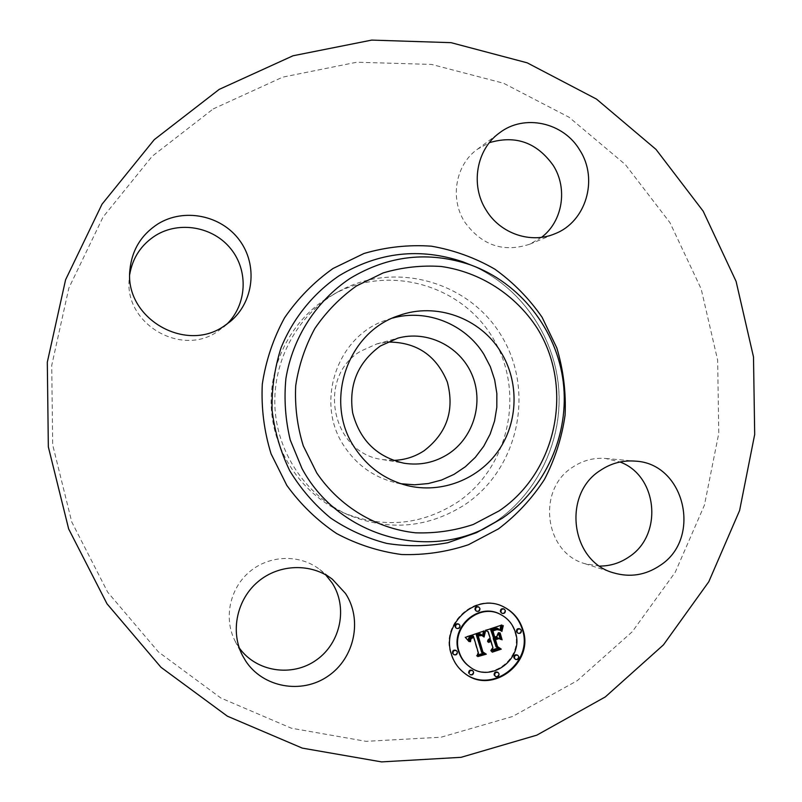 <?xml version="1.0" encoding="UTF-8"?>
<svg xmlns="http://www.w3.org/2000/svg" width="802" height="802" viewBox="0 0 802 802"><rect width="100%" height="100%" fill="white"/><g stroke="black" fill="none" stroke-linecap="round" stroke-linejoin="round"><path stroke-width="0.6" stroke-dasharray="4.01 3.01" d="M400.87 483.736L394.504 482.433C373.351 476.929 356.619 464.909 344.309 446.393C314.344 402.724 336.95 335.737 386.424 319.988L392.629 318.063M393.251 460.378L382.564 459.576C331.647 453.501 316.118 377.05 360.71 351.146L376.82 343.928L387.366 342.063M326.995 298.244L332.76 294.795C388.008 263.457 462.012 284.67 493.4 338.855C525.5 392.619 509.11 467.696 457.13 502.443C421.311 525.23 383.476 528.688 343.607 512.839C303.717 495.395 274.946 454.914 271.467 410.564C268.058 366.213 290.244 321.702 326.995 298.244M331.968 295.457L337.863 291.928C394.394 259.858 470.082 281.622 502.162 337.081C534.984 392.108 518.232 468.919 465.1 504.518C428.468 527.846 389.762 531.405 348.97 515.185C308.158 497.33 278.695 455.887 275.136 410.464C271.647 365.04 294.364 319.467 331.968 295.457M213.192 108.942L282.685 77.152L356.79 62.215L431.626 64.431L503.506 83.218L569.049 117.242L625.339 164.55L669.991 222.715L701.179 288.951L717.66 360.208L718.772 433.331L704.457 505.08L675.244 572.237L632.267 631.725L577.27 680.657L512.558 716.507L441.03 737.218L366.043 741.339L291.337 728.196L220.841 698.001L158.435 651.956L107.729 592.237L71.749 521.932L52.691 444.889L51.719 365.431L68.862 288.038L103.047 217.051L152.139 156.31L213.192 108.942M239.257 647.896L235.076 641.039C223.357 618.362 229.763 588.237 249.763 571.605C269.673 554.854 299.898 554.082 319.737 569.5L325.642 574.783M226.806 324.229L217.613 331.497C180.981 357.161 123.999 323.667 129.242 278.695L129.734 274.374M541.591 237.302L529.851 244.159C503.556 252.83 481.872 245.492 464.799 222.144C449.581 198.736 455.476 164.821 477.37 149.272L489.36 142.696M599.706 566.082L585.029 563.726C544.488 552.849 536.398 489.531 572.748 467.125C582.843 460.418 593.801 457.531 605.62 458.473L620.026 462.002M503.917 607.034L503.626 606.883C476.348 591.515 440.368 623.044 450.824 653.61C453.23 661.55 457.661 667.976 464.107 672.888L464.368 673.078M469.381 666.562C490.603 683.394 523.796 658.041 514.854 632.126C512.418 624.237 507.646 618.352 500.558 614.482M476.097 610.934C478.343 611.455 479.436 610.522 479.375 608.147L478.283 606.793M517.531 632.918C519.746 633.44 520.829 632.507 520.769 630.141L519.686 628.798M501.541 613.029C503.756 613.5 504.829 612.568 504.749 610.222L503.616 608.848M495.004 676.116C497.31 676.848 498.473 675.956 498.473 673.439L497.591 672.216M514.834 659.003C517.1 659.615 518.212 658.703 518.182 656.277L517.2 654.983M453.31 654.262C455.646 655.023 456.829 654.141 456.839 651.595L455.977 650.382M456.057 627.996C458.363 628.648 459.496 627.735 459.476 625.269L458.503 623.986M469.501 674.211C471.847 675.003 473.03 674.121 473.05 671.565L472.218 670.382M487.726 631.495L489.701 638.232L487.927 639.555L487.265 641.53L488.007 640.828M490.092 639.565L490.313 640.317L488.207 642.151L490.433 640.748L492.438 647.615L490.503 650.542L491.526 650.201M498.112 647.976L495.566 646.562M498.503 633.349L498.232 632.407L496.518 635.946L494.162 636.728L492.368 630.572L496.438 629.309M498.523 629.46L496.087 628.958L491.847 630.272L493.771 636.858L492.819 637.179M497.962 628.557L500.077 630.111M501.019 625.299L485.02 630.141M490.253 638.562L489.701 638.232M489.811 638.773L489.26 638.442M489.41 639.014L488.859 638.683M489.06 639.284L488.498 638.943M488.749 639.575L488.187 639.234M488.478 639.886L487.927 639.555M488.258 640.237L487.706 639.896M488.077 640.608L487.526 640.267M487.947 640.998L487.395 640.658M487.867 641.42L487.315 641.089M487.827 641.871L487.265 641.53M488.007 642.091L487.456 641.75M490.864 640.658L490.313 640.317M490.573 640.768L490.022 640.427M490.303 640.888L489.751 640.557M490.052 641.039L489.491 640.698M489.811 641.189L489.25 640.858M489.591 641.369L489.04 641.029M489.39 641.56L488.829 641.219M489.2 641.77L488.649 641.43M492.999 647.956L492.438 647.615M491.065 650.893L490.503 650.542M498.734 648.307L498.162 647.956M498.794 632.738L498.232 632.407M497.09 636.277L496.518 635.946M498.794 629.58L498.222 629.259M498.443 629.42L497.872 629.099M498.052 629.309L497.481 628.989M497.621 629.249L497.05 628.928M497.15 629.239L496.588 628.918M496.649 629.279L496.087 628.958M496.107 629.369L495.546 629.039M495.526 629.5L494.964 629.179M494.904 629.69L494.343 629.369M493.641 630.131L493.08 629.811M493.25 630.282L492.689 629.961M492.408 630.593L491.847 630.272M494.343 637.199L493.771 636.858M498.804 629.039L498.232 628.718M499.085 629.239L498.513 628.918M499.375 629.47L498.804 629.149M499.676 629.73L499.105 629.41M499.987 630.021L499.415 629.69M500.308 630.332L499.736 630.011M500.628 630.683L500.057 630.362M501.791 625.039L501.22 624.728M484.127 630.943L464.839 637.059L468.538 641.129M465.36 637.389L464.839 637.059M472.949 635.856L473.01 636.698L469.832 638.392L469.521 641.51L470.183 638.653L473.3 637.059L477.962 652.958L476.308 655.565L477.29 655.244M483.345 653.199L481.11 652.036M480.809 634.182L482.734 636.006M483.466 631.174L483.576 630.623M465.792 637.841L465.27 637.51M466.213 638.282L465.691 637.951M466.614 638.723L466.082 638.392M466.995 639.164L466.463 638.823M467.355 639.595L466.834 639.254M467.696 640.016L467.175 639.675M468.027 640.437L467.506 640.096M468.338 640.848L467.817 640.507M468.629 641.259L468.107 640.918M469.09 641.6L468.568 641.259M473.541 637.029L473.01 636.698M472.589 637.329L472.057 636.999M471.927 637.58L471.396 637.249M471.626 637.72L471.095 637.389M471.355 637.871L470.824 637.54M471.105 638.031L470.584 637.69M470.884 638.192L470.353 637.851M470.684 638.362L470.162 638.031M470.513 638.542L469.982 638.202M470.363 638.733L469.832 638.392M470.132 639.134L469.611 638.793M470.052 639.364L469.521 639.024M469.982 639.605L469.461 639.274M469.942 639.876L469.411 639.535M469.912 640.156L469.381 639.816M469.902 640.457L469.37 640.116M469.982 641.48L469.461 641.139M470.052 641.861L469.521 641.51M478.503 653.319L477.962 652.958M476.849 655.926L476.308 655.565M484.017 653.51L483.476 653.159M481.551 634.663L481.01 634.332M481.761 634.833L481.22 634.502M481.962 635.034L481.421 634.703M482.162 635.254L481.621 634.923M482.373 635.495L481.822 635.164M482.573 635.775L482.022 635.435M482.764 636.066L482.223 635.735M482.964 636.387L482.423 636.056M500.097 632.918L499.055 632.487L501.07 639.374L499.526 632.588M499.626 632.808L499.055 632.487M501.641 639.705L501.07 639.374M485.41 631.625L484.398 631.204L483.506 636.708L484.859 631.294M484.949 631.525L484.398 631.204M484.819 631.876L484.268 631.555M484.689 632.277L484.137 631.946M484.578 632.708L484.027 632.377M484.468 633.179L483.927 632.848M484.378 633.7L483.827 633.369M484.288 634.252L483.746 633.921M484.218 634.853L483.666 634.522M484.157 635.485L483.606 635.154M484.097 636.166L483.556 635.836M484.057 637.049L483.506 636.708M503.265 625.62L502.323 625.129L502.032 625.76L500.919 631.004L502.684 625.299M502.904 625.44L502.323 625.129M502.122 627.304L501.551 626.994M501.932 627.916L501.36 627.595M501.651 629.089L501.07 628.768M501.481 630.783L500.899 630.462M501.491 631.324L500.919 631.004M481.18 634.973L479.646 634.552L477.08 635.304L482.483 652.287M484.759 653.69L477.26 656.216L485.24 654.001M486.293 654.181L482.383 651.665M477.701 635.595L479.125 635.124M481.1 634.933L480.558 634.603M480.829 634.873L480.288 634.542M480.538 634.853L479.997 634.532M480.187 634.883L479.646 634.552M479.776 634.963L479.235 634.633M479.546 635.014L479.005 634.683M479.295 635.074L478.754 634.743M479.035 635.154L478.493 634.823M478.754 635.234L478.213 634.903M478.453 635.334L477.912 635.004M477.611 635.635L477.08 635.304M482.493 652.307L481.952 651.946M477.802 656.577L477.26 656.216M498.714 638.673L497.571 638.061L494.433 639.114L496.608 646.562L499.706 648.648L491.155 651.535L500.207 648.958M498.132 638.392L497.571 638.061M496.939 646.232L494.944 639.415L498.142 638.342M494.944 639.415L494.433 639.114M497.18 646.903L496.608 646.562M500.278 648.998L499.706 648.648M491.666 651.826L491.155 651.535M495.506 521.761L495.476 521.781C538.613 492.268 563.235 438.985 558.523 386.644C553.661 334.324 519.766 286.434 471.927 265.402C519.816 286.454 553.711 334.334 558.573 386.634C563.295 438.945 538.683 492.217 495.506 521.761M470.654 264.931C520.067 282.805 556.628 329.512 563.174 381.902C569.61 434.303 545.611 488.598 502.242 518.252M494.473 629.841L493.912 629.52M494.052 629.981L493.491 629.66M492.859 630.432L492.298 630.101M521.37 630.462L520.769 630.141M505.33 610.522L504.749 610.222M457.351 651.956L456.839 651.595M459.987 625.59L459.476 625.269M382.564 459.576L404.007 463.225M376.82 343.928L397.782 338.163M337.863 291.928L332.76 294.795M348.97 515.185L343.607 512.839M585.029 563.726L613.48 572.828M605.62 458.473L635.234 461.13M529.851 244.159L555.064 233.693M477.37 149.272L499.506 132.871M223.618 327.116L230.304 321.512M129.242 278.695L129.904 269.893M235.076 641.039L242.495 655.525M319.737 569.5L332.439 579.295M407.256 485.571L394.504 482.433M398.805 315.607L386.424 319.988M504.207 607.174L503.626 606.883M464.629 673.279L464.107 672.888"/><path stroke-width="1.2" d="M392.629 318.063C426.854 308.519 465.391 324.138 483.957 354.444L490.333 366.694L494.664 379.837L496.849 393.501L496.809 407.346L494.563 421L490.152 434.103L483.706 446.303L475.385 457.27L465.391 466.714L454.002 474.383L441.521 480.047L428.258 483.556L414.584 484.809L400.87 483.736M448.839 453.621C435.125 462.523 420.178 465.721 404.007 463.225C376.94 457.06 359.817 440.258 352.649 412.829C348.599 384.739 357.852 362.444 380.409 345.963L397.782 338.163C426.995 330.043 459.546 346.003 471.676 373.943C484.027 401.792 474.032 436.9 448.839 453.621M387.366 342.063C416.208 341.812 436.198 355.136 447.315 382.013C454.724 410.153 447.005 433.05 424.158 450.704C414.774 456.869 404.469 460.097 393.251 460.378M325.642 574.783L332.028 582.823C348.048 607.104 340.89 642.823 316.479 659.946C292.289 677.399 256.259 671.976 239.257 647.896M129.734 274.374C132.661 257.663 141.262 244.71 155.528 235.517C179.548 220.56 213.472 226.816 230.976 249.021C248.71 271.056 246.856 304.77 226.806 324.229M489.36 142.696C515.606 134.876 536.919 142.495 553.31 165.533C567.986 188.54 562.653 221.432 541.591 237.302M620.026 462.002C657.72 475.716 663.324 534.944 629.039 556.879C620.126 563.004 610.352 566.062 599.706 566.082M219.207 89.383L293.051 55.759L371.697 40.1L451.045 42.666L527.165 62.817L596.498 99.087L656.006 149.403L703.164 211.157L736.096 281.402L753.499 356.95L754.692 434.443L739.604 510.503L708.798 581.741L663.424 644.898L605.299 696.928L536.849 735.143L461.1 757.319L381.592 761.9L302.294 748.116L227.367 716.176L160.981 667.294L106.997 603.786L68.661 528.939L48.341 446.864L47.308 362.203L65.584 279.778L102.004 204.219L154.265 139.648L219.207 89.383M659.986 565.51C645.5 575.224 630.001 577.661 613.48 572.828C570.613 561.34 562.042 494.122 600.477 470.333C611.154 463.205 622.733 460.137 635.234 461.13C684.788 463.245 702.502 538.533 659.986 565.51M579.876 150.295C598.603 179.227 586.051 221.773 555.064 233.693C531.135 244.099 500.398 233.793 486.212 210.224C470.092 185.332 476.328 149.322 499.506 132.871C524.308 113.603 563.666 122.395 579.876 150.295M157.884 223.958C184.129 207.618 221.362 215.277 239.527 240.269C257.983 265.061 253.833 301.993 230.304 321.512L223.918 326.173C184.981 353.451 124.32 317.772 129.904 269.893C131.899 250.094 141.232 234.785 157.884 223.958M345.482 593.44C362.704 619.555 354.654 658.101 328.078 676.106C301.763 694.502 263.036 687.645 245.713 661.028L242.495 655.525C230.034 631.415 236.851 599.345 258.104 581.62C279.266 563.766 311.366 562.924 332.439 579.295L345.482 593.44M500.638 351.687C519.285 381.451 518.433 421.732 498.513 450.574C478.604 479.416 441.361 493.942 407.256 485.571C385.16 479.817 367.677 467.245 354.795 447.867C323.477 402.163 347.116 332.048 398.805 315.607C435.917 301.923 480.107 317.923 500.638 351.687M451.325 653.971C440.849 623.365 476.889 591.786 504.207 607.174C513.541 612.056 519.796 619.645 522.984 629.921C534.453 663.144 491.506 695.424 464.629 673.279C458.173 668.357 453.742 661.921 451.325 653.971M464.368 673.078C491.275 694.843 533.781 662.622 522.383 629.6C519.245 619.455 513.09 611.926 503.917 607.034M501.13 614.783L500.558 614.482C479.055 601.831 450.153 626.753 458.473 651.044C460.438 657.49 464.067 662.663 469.381 666.562L469.902 666.933C464.589 663.033 460.95 657.861 458.985 651.404C450.654 627.074 479.596 602.112 501.13 614.783C508.227 618.663 512.999 624.547 515.445 632.457C524.398 658.412 491.165 683.795 469.902 666.933M478.824 607.084L478.283 606.793C476.047 606.292 474.964 607.224 475.035 609.59L476.097 610.934L475.566 609.881C475.496 607.515 476.588 606.583 478.824 607.084L479.917 608.437C479.977 610.823 478.884 611.746 476.639 611.224M520.287 629.119L519.686 628.798C517.47 628.307 516.398 629.239 516.468 631.585L517.531 632.918L517.059 631.916C516.989 629.56 518.072 628.628 520.287 629.119L521.37 630.462C521.43 632.838 520.348 633.76 518.122 633.249M504.197 609.139L503.616 608.848C501.42 608.397 500.358 609.33 500.428 611.655L501.541 613.029L500.999 611.956C500.929 609.63 501.992 608.688 504.197 609.139L505.33 610.522C505.4 612.858 504.328 613.791 502.112 613.319M498.152 672.607L497.591 672.216C495.285 671.515 494.132 672.417 494.142 674.913L495.566 676.517L494.704 675.304C494.704 672.798 495.847 671.906 498.152 672.607L499.034 673.83C499.034 676.347 497.882 677.239 495.566 676.517M517.801 655.344L517.2 654.983C514.944 654.392 513.841 655.304 513.871 657.73L515.425 659.374L514.463 658.091C514.423 655.665 515.536 654.753 517.801 655.344L518.774 656.637C518.814 659.074 517.691 659.986 515.425 659.374M456.478 650.743L455.977 650.382C453.641 649.64 452.468 650.532 452.468 653.069L453.812 654.622L452.97 653.419C452.97 650.893 454.143 649.991 456.478 650.743L457.351 651.956C457.34 654.502 456.158 655.394 453.812 654.622M459.015 624.297L458.503 623.986C456.208 623.354 455.075 624.267 455.105 626.723L456.057 627.996L455.616 627.044C455.576 624.588 456.709 623.675 459.015 624.297L459.987 625.59C460.017 628.056 458.874 628.968 456.569 628.317M472.749 670.763L472.218 670.382C469.882 669.61 468.709 670.492 468.689 673.038L469.22 673.429C469.23 670.873 470.403 669.991 472.749 670.763L473.581 671.946C473.561 674.512 472.378 675.394 470.032 674.602M484.127 630.943L483.275 636.547L480.488 634.161L476.769 634.983L481.661 652.397L484.017 653.51L476.849 655.926L478.503 653.319L473.832 637.389L470.995 638.673L470.463 641.72L469.982 641.48L470.363 638.733L473.541 637.029L473.481 636.187L469.571 637.981L469.09 641.6L465.36 637.389L484.127 630.943M485.41 631.625L484.057 637.049L484.578 632.708L485.41 631.625M481.952 635.515L478.233 635.926L482.924 652.016L486.293 654.181L477.802 656.577L485.31 654.041L482.493 652.307L477.611 635.635L480.538 634.853L481.952 635.515L481.18 634.973M485.571 630.462L501.791 625.039L500.628 630.683L497.25 628.477L491.195 630.041L493.38 637.52L494.343 637.199L492.408 630.593L497.15 629.239L499.385 630.051L496.999 629.63L492.929 630.893L494.724 637.069L497.09 636.277L498.794 632.738L500.749 639.425L497.35 637.66L493.781 638.853L496.127 646.903L498.734 648.307L491.065 650.893L492.999 647.956L490.994 641.089L488.759 642.492L490.864 640.658L490.654 639.906L487.827 641.871L488.478 639.886L490.253 638.562L488.288 631.816L485.571 630.462M503.265 625.62L501.882 631.445L501.771 628.507L503.265 625.62M500.097 632.918L502.112 639.816L500.097 632.918M498.714 638.673L495.516 639.745L497.511 646.582L501.27 649.139L492.227 652.186L500.278 648.998L497.18 646.903L494.994 639.445L498.714 638.673M485.631 630.442L488.288 631.816M488.007 640.828L489.611 639.695L490.654 639.906M491.526 650.201L498.112 647.976M496.127 646.903L493.22 638.522L496.789 637.319L500.177 639.094L498.503 633.349M496.999 629.63L499.105 629.791M493.38 637.52L490.644 629.71L495.716 628.207L498.533 628.878M500.077 630.111L501.019 625.299M488.498 641.249L487.977 640.928M488.689 641.009L488.137 640.668M488.899 640.788L488.348 640.457M489.13 640.597L488.568 640.257M489.36 640.427L488.809 640.086M489.621 640.267L489.06 639.936M489.892 640.136L489.33 639.806M490.172 640.036L489.611 639.695M490.413 639.966L489.852 639.625M493.781 638.853L493.22 638.522M497.35 637.66L496.789 637.319M500.749 639.425L500.177 639.094M494.724 637.069L494.212 636.758M492.929 630.893L492.408 630.603M493.31 630.743L492.799 630.452M494.944 630.141L494.443 629.851M495.285 630.031L494.774 629.74M495.616 629.931L495.095 629.63M495.937 629.851L495.395 629.54M496.227 629.781L495.676 629.47M496.498 629.72L495.947 629.4M496.759 629.67L496.197 629.349M497.42 629.59L496.859 629.269M497.811 629.6L497.25 629.279M498.202 629.65L497.641 629.329M498.603 629.74L498.032 629.42M498.994 629.881L498.423 629.55M499.385 630.051L498.814 629.73M491.195 630.041L490.644 629.71M491.786 629.861L491.225 629.54M493.3 629.369L492.739 629.049M494.192 629.059L493.631 628.738M494.654 628.908L494.092 628.588M495.095 628.778L494.533 628.457M495.516 628.678L494.954 628.357M495.907 628.588L495.345 628.267M496.278 628.527L495.716 628.207M496.628 628.487L496.067 628.177M496.949 628.477L496.388 628.156M497.25 628.477L496.679 628.156M497.521 628.507L496.959 628.187M497.771 628.557L497.21 628.237M498.022 628.638L497.451 628.317M498.273 628.738L497.701 628.417M500.789 628.989L500.217 628.668M500.829 628.698L500.258 628.377M500.859 628.427L500.288 628.106M500.899 628.187L500.328 627.866M500.969 627.745L500.398 627.435M501.06 627.375L500.488 627.064M501.16 626.963L500.588 626.643M501.23 626.733L500.659 626.412M501.3 626.492L500.729 626.172M501.39 626.232L500.819 625.911M468.538 641.129L468.438 638.843L469.24 637.44L471.997 636.086L473.481 636.187M477.29 655.244L483.345 653.199M481.661 652.397L476.228 634.653L479.175 633.791L481.35 634.512M482.734 636.006L483.466 631.174M469.01 641.199L468.478 640.858M468.939 640.818L468.418 640.477M468.899 640.457L468.378 640.116M468.879 640.106L468.358 639.775M468.889 639.785L468.358 639.445M468.919 639.475L468.388 639.134M468.969 639.184L468.438 638.843M469.04 638.913L468.508 638.572M469.13 638.653L468.609 638.322M469.25 638.422L468.729 638.081M469.401 638.192L468.869 637.861M469.571 637.981L469.04 637.65M469.761 637.78L469.24 637.44M469.992 637.58L469.461 637.249M470.243 637.389L469.721 637.059M470.533 637.219L470.002 636.878M470.834 637.049L470.313 636.718M471.175 636.888L470.644 636.557M471.536 636.738L471.005 636.407M471.927 636.598L471.396 636.267M472.228 636.507L471.696 636.176M472.528 636.417L471.997 636.086M472.839 636.337L472.308 636.006M473.16 636.257L472.619 635.926M476.769 634.983L476.228 634.653M477.04 634.863L476.508 634.532M477.32 634.753L476.779 634.422M477.601 634.643L477.06 634.312M477.882 634.542L477.34 634.212M478.162 634.442L477.621 634.121M478.503 634.342L477.962 634.011M478.824 634.252L478.283 633.931M479.135 634.192L478.593 633.861M479.436 634.141L478.894 633.821M479.716 634.121L479.175 633.791M479.987 634.111L479.446 633.791M480.248 634.131L479.706 633.801M480.488 634.161L479.947 633.831M480.719 634.222L480.177 633.891M480.929 634.292L480.388 633.961M481.14 634.392L480.598 634.061M483.275 636.217L482.734 635.886M483.285 635.896L482.744 635.565M483.305 635.575L482.754 635.244M483.325 635.274L482.774 634.943M483.345 634.983L482.804 634.653M483.375 634.693L482.834 634.362M483.416 634.422L482.864 634.091M483.456 634.151L482.904 633.821M483.496 633.901L482.944 633.57M483.546 633.65L482.994 633.319M502.112 639.816L501.581 639.495M481.842 635.395L481.3 635.064M482.483 652.287L485.31 654.041M485.24 654.001L485.741 653.831M482.924 652.016L478.233 635.926M479.125 635.124L481.411 635.184M478.453 635.826L477.952 635.515M478.894 635.665L478.393 635.354M479.215 635.565L478.714 635.254M479.536 635.485L479.005 635.154M479.847 635.425L479.305 635.094M480.157 635.374L479.616 635.044M480.468 635.354L479.927 635.024M480.769 635.344L480.228 635.014M481.07 635.364L480.528 635.034M481.37 635.395L480.829 635.064M481.661 635.445L481.12 635.114M500.207 648.958L497.511 646.582M501.27 649.139L500.699 648.788M495.516 639.745L495.004 639.445M356.459 285.953L383.105 272.941C402.153 267.297 421.521 265.151 441.2 266.485C480.228 272.028 515.305 294.685 536.919 327.767C574.332 387.025 557.149 471.827 499.175 510.854L473.26 524.488C454.564 530.703 435.326 533.48 415.546 532.819C376.148 528.578 339.577 506.613 316.76 472.959L303.266 445.802C297.241 426.233 294.725 406.223 295.707 385.742C298.745 365.491 305.121 346.424 314.815 328.549C326.244 311.798 340.128 297.592 356.459 285.953M502.242 518.252L483.776 528.869C420.258 559.796 336.77 533.25 301.983 468.508L290.244 439.987C285.382 419.777 283.928 399.316 285.893 378.614C292.64 337.622 316.239 300.991 350.033 278.444C388.519 255.317 428.719 250.815 470.654 264.931L463.085 261.883C420.027 247.377 378.724 251.978 339.166 275.708C313.291 293.311 293.081 318.304 281.051 347.797C274.595 368.078 271.607 388.9 272.089 410.253C274.625 431.456 280.51 451.636 289.773 470.784C300.8 488.919 314.424 504.669 330.635 518.042C348.008 529.741 366.725 538.202 386.795 543.425C407.215 546.663 427.536 546.433 447.747 542.743L476.548 532.648L502.283 518.232C545.681 488.538 569.681 434.263 563.235 381.892C556.688 329.532 520.117 282.825 470.654 264.931M498.493 528.859L468.508 544.708C446.854 551.956 424.559 555.225 401.622 554.523C378.815 551.455 357.141 544.468 336.609 533.541C317.241 520.528 300.64 504.468 286.805 485.36L271.086 453.862C264.069 431.165 261.141 407.927 262.294 384.168C265.843 360.659 273.271 338.534 284.57 317.803C297.883 298.394 314.043 281.953 333.03 268.49L363.998 253.482C386.113 247.016 408.579 244.58 431.396 246.184C453.892 250.094 475.025 257.743 494.784 269.121C513.32 282.414 529.079 298.454 542.082 317.241L556.809 347.898C563.365 369.822 566.122 392.218 565.089 415.085C561.851 437.742 554.964 459.205 544.428 479.476C531.967 498.613 516.648 515.074 498.493 528.859M500.659 630.322L500.087 630.001M500.699 629.961L500.127 629.64M500.729 629.62L500.157 629.289M500.759 629.289L500.187 628.968M501.481 625.951L500.899 625.64M501.571 625.66L500.999 625.349M517.059 631.916L516.468 631.585M500.999 611.956L500.428 611.655M452.97 653.419L452.468 653.069M455.616 627.044L455.105 626.723"/></g></svg>
